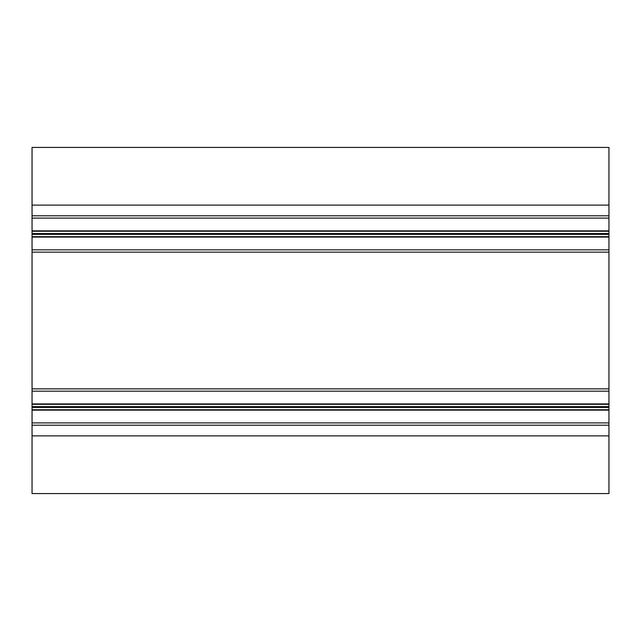<?xml version="1.0" encoding="UTF-8"?>
<svg xmlns="http://www.w3.org/2000/svg" width="641" height="641" viewBox="0 0 641 641"><rect width="100%" height="100%" fill="white"/><g stroke="black" fill="none" stroke-linecap="round" stroke-linejoin="round"><path stroke-width="0.96" d="M32.05 147.43L608.95 147.43L32.05 147.43L32.05 493.57L608.95 493.57L32.05 493.57M608.95 147.43L608.95 215.793L32.05 215.793M608.95 215.793L608.95 252.137L32.05 252.137M608.95 252.137L608.95 388.863L32.05 388.863M608.95 388.863L608.95 425.207L32.05 425.207M608.95 425.207L608.95 493.57M608.95 205.12L32.05 205.12M608.95 218.1L32.05 218.1M608.95 230.84L32.05 230.84M608.95 231.249L32.05 231.249M608.95 233.556L32.05 233.556M608.95 234.374L32.05 234.374M608.95 236.681L32.05 236.681M608.95 237.09L32.05 237.09M608.95 249.83L32.05 249.83M608.95 391.17L32.05 391.17M608.95 403.91L32.05 403.91M608.95 404.319L32.05 404.319M608.95 406.626L32.05 406.626M608.95 407.444L32.05 407.444M608.95 409.751L32.05 409.751M608.95 410.16L32.05 410.16M608.95 422.9L32.05 422.9M608.95 435.88L32.05 435.88"/></g></svg>
